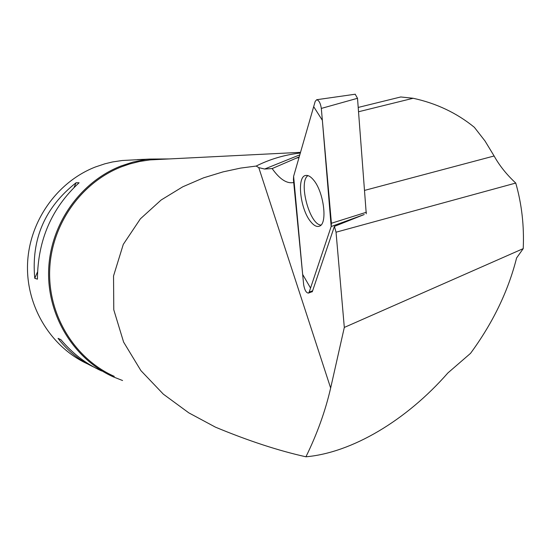 <?xml version="1.0" encoding="UTF-8"?>
<svg xmlns="http://www.w3.org/2000/svg" width="551" height="551" viewBox="0 0 551 551"><rect width="100%" height="100%" fill="white"/><g stroke="black" fill="none" stroke-linecap="round" stroke-linejoin="round"><path stroke-width="0.83" d="M355.188 94.221L357.509 98.285L366.257 213.788M309.18 292.113L331.172 226.537L331.42 223.258L321.316 108.423C320.524 103.237 318.981 100.337 316.687 99.717L315.179 101.439L293.607 176.361L293.428 179.592L303.656 284.729C304.662 290.219 306.273 293.001 308.491 293.084L309.18 292.113L312.617 290.804M313.409 179.84C310.681 176.575 308.161 175.115 305.853 175.452C296.493 176.093 300.102 209.215 310.709 221.695C313.96 225.71 316.894 227.184 319.532 226.117C327.852 223.582 323.699 191.452 313.409 179.84M300.323 153.033C284.743 154.776 270.031 159.115 256.181 166.058L240.663 168.083L223.045 171.878L203.56 177.835L182.76 186.803L161.154 199.992L140.381 218.83L123.279 244.403L113.54 275.948L113.781 309.807L123.61 342.095L140.911 370.623L163.344 394.165L188.8 412.851L215.475 427.17C248.363 440.841 278.517 450.711 305.936 456.793C351.944 452.764 406.376 420.399 447.873 372.965L470.533 353.349C492.876 322.927 508.229 291.128 516.59 257.958L523.223 248.625C524.249 225.944 521.763 204.084 515.75 183.056C506.617 174.571 499.413 165.548 494.116 155.988L364.693 190.364M256.181 166.058L258.777 167.635L264.625 169.033L272.16 168.578C279.777 179.33 286.961 183.965 293.711 182.491M305.936 456.793C317.121 433.974 325.359 411.053 330.648 388.035L344.313 327.432L523.223 248.625M364.218 214.525L334.416 226.378L336.041 232.205L344.313 327.432M334.416 226.378L312.293 291.761L311.301 291.989M299.214 156.877L272.16 168.578M494.116 155.988L485.011 140.994L474.349 127.302C456.813 112.996 436.413 103.319 413.147 98.271L400.742 96.969L358.226 107.431M413.147 98.271L358.563 111.75M160.382 159.377L150.065 159.9L139.706 161.443L129.506 164.012L121.523 166.795C80.811 182.684 51.126 225.015 49.673 270.369C48.171 315.73 74.943 358.908 114.264 376.361M132.026 159.99L122.253 160.499L112.521 161.96L104.835 163.819L95.433 166.974C57.09 181.878 29.127 221.399 27.55 263.895C25.945 306.384 50.802 347.089 87.699 363.977M169.412 158.929L149.528 159.074L145.374 159.576L133.039 162.063L121.006 165.989C80.04 181.968 50.155 224.539 48.64 270.176C47.083 315.826 73.958 359.307 113.485 376.946L122.563 380.521M101.673 370.988C86.225 363.977 72.636 353.549 60.906 339.698L58.055 338.355C67.511 350.829 79.537 360.457 94.131 367.228M37.434 279.157C37.75 240.229 51.636 208.099 79.089 182.767L76.079 182.753C44.913 207.321 31.145 239.175 34.761 278.317L37.434 279.157M137.474 159.59L145.237 159.294M154.025 159.576L154.983 159.652M34.761 278.317L37.489 272.015M74.061 187.423L76.079 182.753M307.988 175.624C298.084 181.458 309.524 224.891 320.992 225.042M515.75 183.056L336.041 232.205M293.607 176.354L302.657 274.412L310.544 288.042L331.172 226.537L322.363 120.318L313.677 106.66L293.607 176.354M364.101 214.566L331.172 226.537M357.509 98.285L321.316 108.423M331.42 223.258L366.401 212.238M258.777 167.635L330.648 388.035M299.041 157.49L295.997 158.261M299.799 154.845L264.625 169.033M312.362 291.575L308.491 293.084M355.278 94.207L316.687 99.717M300.522 152.345L150.065 159.9M122.253 160.499L149.528 159.074"/></g></svg>
